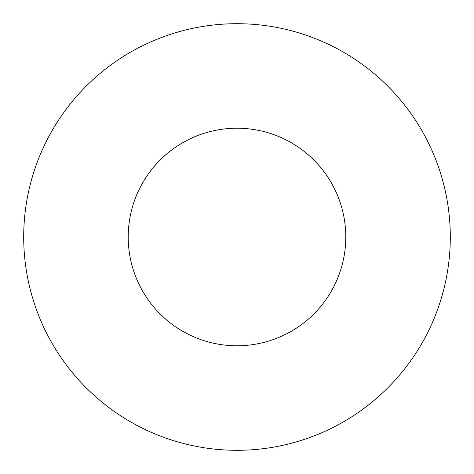 <?xml version="1.0" encoding="UTF-8"?>
<svg xmlns="http://www.w3.org/2000/svg" width="474" height="474" viewBox="0 0 474 474"><rect width="100%" height="100%" fill="white"/><g stroke="black" fill="none" stroke-linecap="round" stroke-linejoin="round"><path stroke-width="0.71" d="M128.217 237A108.783 108.783 0 0 0 237 345.783A108.783 108.783 0 0 0 345.783 237A108.783 108.783 0 0 0 237 128.217A108.783 108.783 0 0 0 128.217 237M450.3 237A213.3 213.3 0 0 0 237 23.7A213.3 213.3 0 0 0 23.7 237A213.3 213.3 0 0 0 237 450.3A213.3 213.3 0 0 0 450.3 237"/></g></svg>
